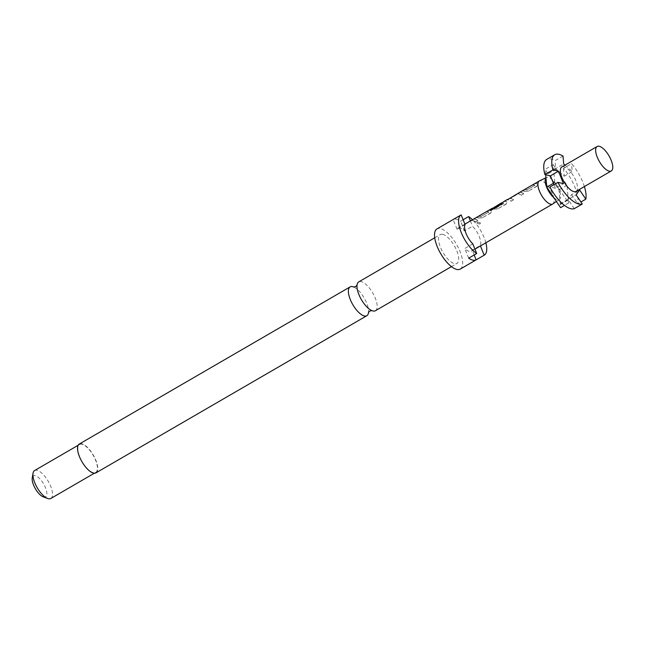 <?xml version="1.0" encoding="UTF-8"?>
<svg xmlns="http://www.w3.org/2000/svg" width="645" height="645" viewBox="0 0 645 645"><rect width="100%" height="100%" fill="white"/><g stroke="black" fill="none" stroke-linecap="round" stroke-linejoin="round"><path stroke-width="0.48" stroke-dasharray="3.23 2.42" d="M477.566 222.001L480.485 223.106L479.759 224.178L476.832 223.138L477.542 221.856L480.493 223.001L479.775 224.065L476.816 222.993L477.542 221.856M353.807 287.049A16.657 6.579 -120.1 0 1 354.21 287.235A16.657 6.579 -120.1 0 1 368.569 311.986A16.657 6.579 -120.1 0 1 368.529 312.422M375.43 310.721A16.657 6.579 59.9 0 0 374.14 295.571A16.657 6.579 59.9 0 0 361.176 281.647A16.657 6.579 59.9 0 0 358.717 281.905M442.704 234.345A16.657 6.579 59.9 0 0 440.245 234.603A16.657 6.579 59.9 0 0 441.543 249.744A16.657 6.579 59.9 0 0 454.499 263.668A16.657 6.579 59.9 0 0 456.958 263.418A16.657 6.579 59.9 0 0 455.66 248.269A16.657 6.579 59.9 0 0 442.704 234.345M50.834 498.472A16.149 6.377 59.9 0 0 49.576 483.79A16.149 6.377 59.9 0 0 37.007 470.286A16.149 6.377 59.9 0 0 34.62 470.536M81.931 444.22A16.149 6.377 59.9 0 0 79.537 444.469A16.149 6.377 59.9 0 0 80.794 459.159A16.149 6.377 59.9 0 0 93.364 472.664A16.149 6.377 59.9 0 0 95.75 472.414A16.149 6.377 59.9 0 0 94.493 457.724A16.149 6.377 59.9 0 0 81.931 444.22M43.231 496.86A12.11 4.781 59.9 0 0 43.804 497.029A12.11 4.781 59.9 0 0 45.497 487.709A12.11 4.781 59.9 0 0 35.233 475.704A12.11 4.781 59.9 0 0 32.25 477.937M460.256 269.086A23.22 9.167 59.9 0 0 458.442 247.978A23.22 9.167 59.9 0 0 440.382 228.564A23.22 9.167 59.9 0 0 436.947 228.927M461.159 214.882L453.145 219.534A23.22 9.167 -120.1 0 1 456.426 219.26A23.22 9.167 -120.1 0 1 460.611 221.219L463.126 219.76M96.008 472.85A16.657 6.579 59.9 0 0 94.71 457.7A16.657 6.579 59.9 0 0 81.754 443.776A16.657 6.579 59.9 0 0 79.287 444.034M576.009 191.42A14.134 5.579 59.9 0 0 574.913 178.568A14.134 5.579 59.9 0 0 563.915 166.757A14.134 5.579 59.9 0 0 561.827 166.974M553.918 197.733A12.723 5.023 59.9 0 0 557.377 199.7A12.723 5.023 59.9 0 0 559.384 199.426A12.723 5.023 59.9 0 0 559.796 199.063A12.723 5.023 59.9 0 0 559.15 189.92A12.723 5.023 59.9 0 0 551.838 179.27A12.723 5.023 59.9 0 0 548.379 177.31A12.723 5.023 59.9 0 0 546.629 177.431A12.723 5.023 59.9 0 0 545.96 177.947M552.813 203.941A13.327 5.265 59.9 0 0 551.556 191.726A13.327 5.265 59.9 0 0 541.276 180.769A13.327 5.265 59.9 0 0 539.446 180.898M465.053 224.549L457.031 229.209A13.327 5.265 -120.1 0 1 457.958 228.177A13.327 5.265 -120.1 0 1 459.925 227.967A13.327 5.265 -120.1 0 1 464.497 230.886L472.519 226.234A13.327 5.265 -120.1 0 1 480.283 245.543L472.261 250.196A13.327 5.265 -120.1 0 1 471.334 251.228A13.327 5.265 -120.1 0 1 469.358 251.429A13.327 5.265 -120.1 0 1 464.787 248.51L472.809 243.858M477.8 220.59L475.446 221.961A13.126 5.184 59.9 0 0 470.906 220.896L473.269 219.526A13.126 5.184 59.9 0 1 477.8 220.59L475.413 221.799A13.327 5.265 59.9 0 0 472.777 220.509A13.327 5.265 59.9 0 0 470.874 220.679M477.768 220.429A13.327 5.265 59.9 0 0 475.139 219.147A13.327 5.265 59.9 0 0 473.164 219.348M478.195 216.43A13.327 5.265 59.9 0 1 480.17 216.228A13.327 5.265 59.9 0 1 481.025 216.502L489.015 212.068A13.126 5.184 59.9 0 0 486.233 211.995L488.596 210.633A13.126 5.184 59.9 0 1 491.587 210.786L490.901 212.81L482.645 217.599L478.872 217.962A13.327 5.265 59.9 0 0 477.808 217.591A13.327 5.265 59.9 0 0 475.905 217.76M488.491 210.455A13.327 5.265 59.9 0 1 490.466 210.254A13.327 5.265 59.9 0 1 491.53 210.617L492.038 211.286L491.587 210.786L490.901 212.81M503.132 202.191L503.922 201.74A13.126 5.184 59.9 0 1 506.914 201.893L506.228 203.917L497.972 208.706L494.207 209.069A13.327 5.265 59.9 0 0 493.135 208.698A13.327 5.265 59.9 0 0 492.167 208.609L492.32 208.23M503.818 201.562A13.327 5.265 59.9 0 1 505.793 201.353A13.327 5.265 59.9 0 1 506.857 201.724L507.365 202.393L506.914 201.893L506.228 203.917M521.434 195.274L523.756 193.75L521.434 195.274A13.126 5.184 59.9 0 0 518.048 193.919L510.106 198.523A13.126 5.184 59.9 0 1 513.493 199.877L511.098 201.095A13.327 5.265 59.9 0 0 508.462 199.805A13.327 5.265 59.9 0 0 507.494 199.716L507.655 199.337M513.46 199.724A13.327 5.265 59.9 0 0 510.824 198.434A13.327 5.265 59.9 0 0 510.026 198.346L517.967 193.734A13.327 5.265 59.9 0 1 518.765 193.831A13.327 5.265 59.9 0 1 521.402 195.113M523.756 193.75A13.327 5.265 59.9 0 0 521.12 192.46A13.327 5.265 59.9 0 0 520.152 192.379L517.766 193.468M524.183 189.751A13.327 5.265 59.9 0 1 526.151 189.541A13.327 5.265 59.9 0 1 527.005 189.815L535.003 185.389A13.126 5.184 59.9 0 0 532.222 185.317L534.576 183.946A13.126 5.184 59.9 0 1 537.575 184.107L536.882 186.131L528.634 190.92L524.861 191.275A13.327 5.265 59.9 0 0 523.796 190.912A13.327 5.265 59.9 0 0 521.886 191.081M534.479 183.777A13.327 5.265 59.9 0 1 536.447 183.567A13.327 5.265 59.9 0 1 537.519 183.938L538.027 184.599L537.575 184.107L536.882 186.131M481.025 216.502L488.958 211.891A13.327 5.265 59.9 0 0 488.104 211.616A13.327 5.265 59.9 0 0 486.201 211.786M494.522 207.569L501.213 203.409L494.522 207.569A13.126 5.184 59.9 0 1 496.15 207.932L496.094 207.755A13.327 5.265 59.9 0 0 495.239 207.48A13.327 5.265 59.9 0 0 494.441 207.392L494.417 207.376M496.094 207.755L504.027 203.151A13.327 5.265 59.9 0 0 503.181 202.877A13.327 5.265 59.9 0 0 502.1 202.796M496.15 207.932L504.092 203.32A13.126 5.184 59.9 0 0 501.31 203.256M527.005 189.815L534.947 185.212A13.327 5.265 59.9 0 0 534.092 184.938A13.327 5.265 59.9 0 0 532.19 185.107M501.213 203.409A13.327 5.265 59.9 0 0 500.125 203.707M584.378 186.566A28.267 11.167 59.9 0 0 571.551 163.637L563.528 168.297A28.267 11.167 -120.1 0 1 577.807 203.804L580.927 201.998M563.528 168.297L564.198 176.222L556.127 169.055L566.971 185.22L568.253 199.232L571.599 194.629L579.621 189.977M571.599 194.629L577.807 203.804M564.198 176.222L572.22 171.57L571.551 163.637M564.98 165.144L572.22 171.57M563.012 156.058L554.99 160.71A28.267 11.167 -120.1 0 0 546.71 159.404M553.982 184.663L555.434 188.276L563.456 183.623M555.434 188.276L549.903 187.034M574.268 208.666L568.309 199.861L560.295 204.513L560.578 207.666M556.127 169.055L548.105 173.707L558.949 189.872L560.295 204.513M560.045 204.151L576.082 194.838M560.231 203.885L568.253 199.232M568.309 199.861L568.6 203.014L554.821 182.487L553.192 164.685L545.17 169.337L547.637 173.295L563.682 163.991M547.637 173.295L548.105 173.707M547.613 172.981L555.635 168.321L554.99 160.71M553.192 164.685L555.635 168.321M568.6 203.014L564.488 205.4M554.821 182.487L553.426 183.293M545.67 174.763L545.17 169.337M566.971 185.22L558.949 189.872M464.497 230.886L460.611 221.219M470.399 220.953L472.519 226.234M474.188 254.985L472.261 250.196M457.031 229.209L453.145 219.534M468.673 258.185L464.787 248.51M485.846 242.802A23.22 9.167 59.9 0 0 472.471 219.752M470.842 220.929L473.204 219.566M481.081 216.672A13.126 5.184 59.9 0 0 478.3 216.607A13.126 5.184 59.9 0 0 478.235 216.647L478.13 216.47M486.169 212.036L488.426 210.496M490.934 212.971L482.645 217.599M482.678 217.76L478.872 217.962M478.929 218.131A13.126 5.184 59.9 0 0 475.937 217.978A13.126 5.184 59.9 0 0 475.873 218.01L475.768 217.841M475.873 218.01L478.235 216.647M490.579 210.722L500.367 204.836M500.48 204.981L503.052 202.32M503.922 201.74A13.126 5.184 59.9 0 0 503.165 202.482M506.26 204.078L497.972 208.706M498.004 208.867L494.207 209.069M494.255 209.238A13.126 5.184 59.9 0 0 492.248 208.795L492.167 208.609M493.304 207.666L492.248 208.795L500.23 203.885A13.126 5.184 59.9 0 0 500.165 203.917L500.06 203.747M493.401 207.843L500.165 203.917M501.294 203.586A13.126 5.184 59.9 0 0 500.23 203.885M513.493 199.877L511.13 201.248A13.126 5.184 59.9 0 0 507.583 199.902L508.631 198.773M508.736 198.95L516.887 193.984M516.984 194.161L520.152 192.379M523.788 193.903A13.126 5.184 59.9 0 0 520.233 192.557M507.309 199.861L517.862 193.645M527.062 189.993A13.126 5.184 59.9 0 0 524.28 189.92A13.126 5.184 59.9 0 0 524.216 189.961L524.119 189.791M532.157 185.357L534.415 183.817M536.914 186.292L528.634 190.92M528.666 191.081L524.861 191.275M524.917 191.452A13.126 5.184 59.9 0 0 521.926 191.291A13.126 5.184 59.9 0 0 521.861 191.331L521.757 191.154M521.861 191.331L524.216 189.961M354.21 287.235L353.718 287.033M371.335 310.374L371.738 310.559M434.714 237.803L440.245 234.603M78.15 445.276L79.537 444.469M559.384 199.426L556.417 201.466M471.334 251.228L474.93 249.131M457.958 228.177L464.892 224.154M546.629 177.431L545.944 177.762M94.364 473.22L95.75 472.414M451.435 266.619L456.958 263.418M356.983 285.63L357.016 285.187M475.937 217.978L478.3 216.607M521.926 191.291L524.28 189.92"/><path stroke-width="0.97" d="M368.529 312.422A16.657 6.579 -120.1 0 1 366.836 315.711A16.657 6.579 -120.1 0 1 364.369 315.969A16.657 6.579 -120.1 0 1 351.412 302.037A16.657 6.579 -120.1 0 1 350.114 286.896A16.657 6.579 -120.1 0 1 352.581 286.638A16.657 6.579 -120.1 0 1 353.807 287.049M434.714 237.803L358.717 281.905A16.657 6.579 59.9 0 0 356.983 285.63A16.657 6.579 59.9 0 0 371.335 310.374A16.657 6.579 59.9 0 0 372.971 310.979A16.657 6.579 59.9 0 0 375.43 310.721L451.435 266.619M78.15 445.276L34.62 470.536A16.149 6.377 59.9 0 0 33.032 473.269A16.149 6.377 59.9 0 0 37.208 487.709A16.149 6.377 59.9 0 0 47.674 498.496A16.149 6.377 59.9 0 0 48.44 498.722A16.149 6.377 59.9 0 0 50.834 498.472L94.364 473.22M33.032 473.269L32.25 477.937A12.11 4.781 59.9 0 0 35.378 488.765A12.11 4.781 59.9 0 0 43.231 496.86L47.674 498.496M480.444 245.939L484.169 255.21L476.147 259.862A23.22 9.167 -120.1 0 1 472.858 260.137A23.22 9.167 -120.1 0 1 468.673 258.185L476.695 253.525L472.809 243.858A13.327 5.265 -120.1 0 1 465.053 224.549L461.159 214.882A23.22 9.167 59.9 0 0 461.014 214.962L436.947 228.927A23.22 9.167 59.9 0 0 438.761 250.034A23.22 9.167 59.9 0 0 456.821 269.449A23.22 9.167 59.9 0 0 460.256 269.086L484.314 255.13A23.22 9.167 59.9 0 0 485.846 242.802M461.014 214.962A23.22 9.167 59.9 0 0 461.288 232.66A23.22 9.167 59.9 0 0 476.695 253.525M350.114 286.896L79.287 444.034A16.657 6.579 59.9 0 0 80.585 459.175A16.657 6.579 59.9 0 0 93.541 473.107A16.657 6.579 59.9 0 0 96.008 472.85L366.836 315.711M582.29 204.013L574.268 208.666A28.267 11.167 -120.1 0 1 570.906 208.738A28.267 11.167 -120.1 0 1 549.903 187.034L557.917 182.382A28.267 11.167 59.9 0 0 578.92 204.078A28.267 11.167 59.9 0 0 582.29 204.013L576.082 194.838L579.621 189.977L585.829 199.152A28.267 11.167 59.9 0 0 584.378 186.566M597.117 146.496L561.827 166.974A14.134 5.579 59.9 0 0 562.924 179.826A14.134 5.579 59.9 0 0 573.921 191.638A14.134 5.579 59.9 0 0 576.009 191.42L611.307 170.941A14.134 5.579 59.9 0 0 610.202 158.09A14.134 5.579 59.9 0 0 599.213 146.278A14.134 5.579 59.9 0 0 597.117 146.496A14.134 5.579 59.9 0 0 598.221 159.347A14.134 5.579 59.9 0 0 609.211 171.159A14.134 5.579 59.9 0 0 611.307 170.941M545.944 177.762L539.446 180.898A13.327 5.265 59.9 0 0 539.309 180.971A13.327 5.265 59.9 0 0 540.349 193.089A13.327 5.265 59.9 0 0 550.709 204.231A13.327 5.265 59.9 0 0 552.684 204.022A13.327 5.265 59.9 0 0 552.813 203.941L556.417 201.466M539.309 180.971L534.479 183.777A13.327 5.265 59.9 0 0 534.415 183.817L532.052 185.18A13.327 5.265 59.9 0 1 532.117 185.139A13.327 5.265 59.9 0 1 532.19 185.107M532.117 185.139L524.183 189.751A13.327 5.265 59.9 0 0 524.119 189.791L521.757 191.154A13.327 5.265 59.9 0 1 521.821 191.113A13.327 5.265 59.9 0 1 521.886 191.081M507.494 199.716L521.821 191.113M507.655 199.337L503.818 201.562A13.327 5.265 59.9 0 0 503.052 202.32L500.367 204.836L490.458 210.576A13.327 5.265 59.9 0 1 490.99 209.27L500.528 203.699A13.327 5.265 59.9 0 1 501.205 203.078A13.327 5.265 59.9 0 1 502.1 202.796M501.205 203.078L500.125 203.707A13.327 5.265 59.9 0 0 500.06 203.747L492.167 208.609M492.32 208.23L488.491 210.455A13.327 5.265 59.9 0 0 488.426 210.496L486.072 211.866A13.327 5.265 59.9 0 1 486.137 211.826A13.327 5.265 59.9 0 1 486.201 211.786M486.137 211.826L478.195 216.43A13.327 5.265 59.9 0 0 478.13 216.47L475.768 217.841A13.327 5.265 59.9 0 1 475.841 217.8A13.327 5.265 59.9 0 1 475.905 217.76M475.841 217.8L473.164 219.348A13.327 5.265 59.9 0 0 473.099 219.389L470.737 220.759A13.327 5.265 59.9 0 1 470.81 220.719A13.327 5.265 59.9 0 1 470.874 220.679M545.96 177.947A12.723 5.023 59.9 0 0 546.605 187.09A12.723 5.023 59.9 0 0 553.918 197.733L546.799 187.139L545.67 174.763M585.829 199.152L580.927 201.998M554.732 154.752A28.267 11.167 59.9 0 0 552.918 169.933L544.896 174.593A28.267 11.167 -120.1 0 1 546.71 159.404L554.732 154.752A28.267 11.167 59.9 0 1 563.012 156.058L563.682 163.991L564.98 165.144M557.917 182.382L563.456 183.623L558.449 171.183L552.918 169.933M544.896 174.593L550.427 175.835L558.449 171.183M550.427 175.835L553.982 184.663M564.488 205.4L560.578 207.666L553.918 197.733M553.426 183.293L546.799 187.139M463.126 219.76L468.633 216.559L470.399 220.953M476.147 259.862L474.188 254.985M472.471 219.752A23.22 9.167 59.9 0 0 468.633 216.559M503.132 202.191L501.31 203.256A13.126 5.184 59.9 0 0 500.641 203.86L500.528 203.699M500.439 204.022L490.99 209.27M491.103 209.431A13.126 5.184 59.9 0 0 490.643 210.472M353.718 287.033L355.685 286.582L357.048 285.106M368.569 311.986L368.497 312.511L369.867 311.027L371.826 310.576M474.93 249.131L552.684 204.022M464.892 224.154L470.81 220.719"/></g></svg>
